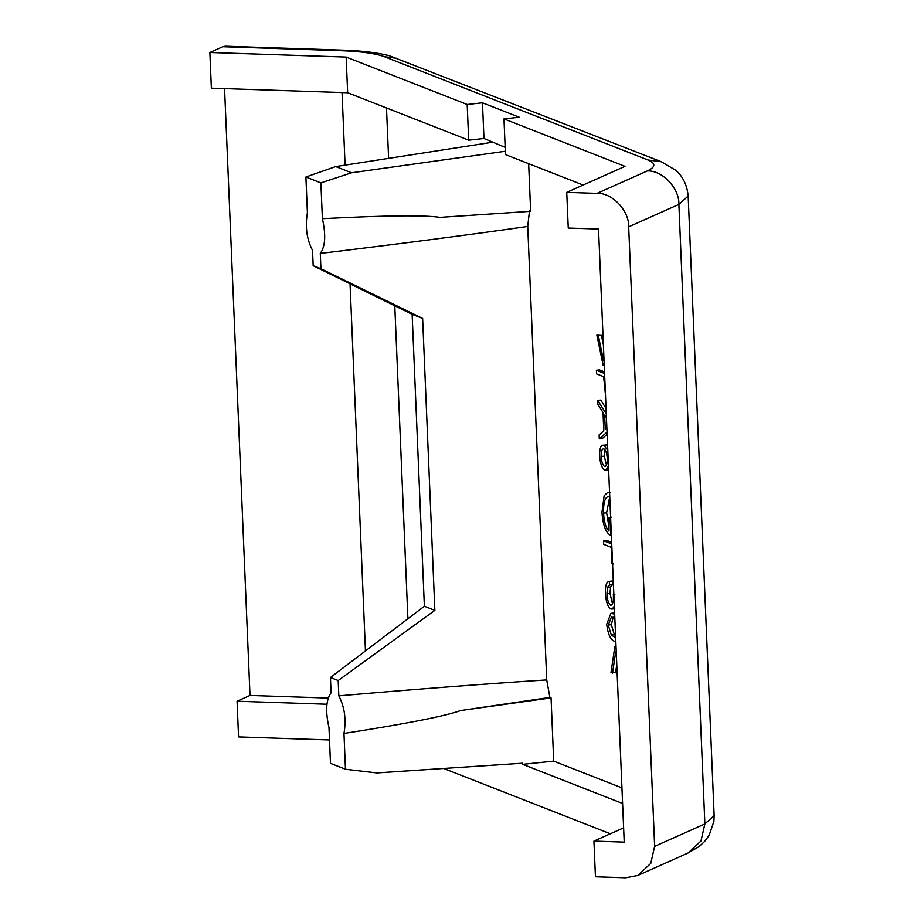 <?xml version="1.0" encoding="UTF-8"?>
<svg xmlns="http://www.w3.org/2000/svg" width="924" height="924" viewBox="0 0 924 924"><rect width="100%" height="100%" fill="white"/><g stroke="black" fill="none" stroke-linecap="round" stroke-linejoin="round"><path stroke-width="1.39" d="M307.403 212.809C305.001 226.634 306.71 239.166 312.531 250.392L313.178 265.708L320.928 268.745L320.281 253.43C325.34 246.465 326.045 234.881 322.384 218.676L320.882 182.883L305.902 177.004L307.403 212.809M331.081 692.815C326.022 699.78 325.317 711.365 328.979 727.569L330.48 763.363L345.461 769.242L343.959 733.448C346.361 719.611 344.652 707.079 338.831 695.853L338.184 680.538L330.434 677.5L331.081 692.815M583.148 185.043L505.463 154.597L503.973 118.907L519.253 117.233L482.467 102.807L483.968 138.496L505.162 147.355M483.968 138.496L468.676 140.171L347.643 92.735L211.365 88.173L209.863 52.495L222.811 46.708L225.283 46.2L342.746 50.139L340.275 50.647L222.811 46.708M568.248 228.043L598.533 229.06L624.22 842.122L593.936 841.106L595.437 876.784L625.721 877.8L637.803 875.467L650.75 863.443L654.642 846.372L628.678 226.83C629.36 210.834 611.954 192.435 597.031 193.382L566.747 192.365L568.248 228.043M305.902 177.004L335.735 166.574L492.238 142.284M335.735 166.574L351.57 172.788L505.324 151.247M328.159 698.07L250 695.449L237.064 701.224L326.934 704.238M621.956 787.883L553.695 761.133L551.051 697.886L549.884 697.424L460.683 710.533L551.051 697.886M622.603 803.487L522.695 764.333L553.695 761.133M623.631 827.846L593.936 841.106M345.461 769.242L376.726 772.926L522.649 763.201L522.695 764.333M566.747 192.365L625.005 166.355L503.973 118.907M322.384 218.676C385.389 215.431 424.601 215.003 440.009 217.371L530.653 211.33L528.655 163.687M529.487 210.868L527.731 226.449C468.399 234.927 399.249 243.913 320.281 253.43M338.831 695.853C417.902 689.038 487.214 683.725 546.731 679.925L527.731 226.449M546.731 679.925L549.884 697.424M604.238 365.257L603.106 365.199L596.869 335.146L601.42 335.389L603.384 344.825M605.486 394.941L603.638 376.646L596.558 373.873L596.407 370.235L599.468 369.9L604.515 371.887M608.466 466.066L605.74 470.316L604.827 470.166C601.905 468.329 600.161 463.49 599.607 455.659C599.549 448.232 600.923 444.756 603.753 445.206L607.599 445.345M616.782 664.622L615.58 672.764L611.007 672.51L614.876 646.419L616.019 646.292M615.823 641.649L615.303 641.464C610.983 640.771 608.107 635.054 606.675 624.324L610.891 613.34L614.622 612.97M614.31 605.601L613.524 607.715L610.903 609.066C607.738 606.849 605.89 601.536 605.359 593.092C605.208 585.573 606.525 581.658 609.32 581.346L612.369 581.011L612.52 584.649L610.545 586.994L609.99 593.439L612.508 603.973M613.421 564.033L611.85 563.421L611.18 547.308L603.707 544.375L603.557 540.736L606.618 540.401L611.665 542.388M609.748 496.754L606.618 512.774L608.697 525.155M607.137 434.326L602.344 438.519L599.283 438.854L599.122 434.904L603.776 430.827L603.014 412.451L597.84 404.366L597.678 400.392L606.271 413.848M597.678 400.392L600.727 400.057L606.04 408.373M329.498 739.951L238.554 736.913L237.064 701.224M443.705 768.468L610.337 833.783M482.467 102.807L467.186 104.493L468.676 140.171M467.186 104.493L346.154 57.057L209.863 52.495M347.643 92.735L346.154 57.057M224.567 88.612L250 695.449M351.57 172.788L320.882 182.883M330.434 677.5L424.37 606.248L412.139 314.322L313.178 265.708M460.683 710.533C445.599 716.054 406.699 723.688 343.959 733.448M320.928 268.745L422.626 318.433L434.858 610.36L338.184 680.538M424.37 606.248L434.858 610.36M412.139 314.322L422.626 318.433M616.412 655.566L615.661 651.951L612.52 673.099M614.876 646.419L616.042 646.846M610.891 613.34L614.668 614.137M614.818 617.775L611.434 617.013L608.246 625.051L611.249 634.788L615.673 638.01M613.236 617.197L611.307 624.716L614.298 634.453L615.58 635.839M608.246 625.051L611.307 624.716M611.249 634.788L614.298 634.453M609.32 581.346L609.47 584.984L607.484 587.329L606.941 593.774C607.207 599.711 608.431 603.568 610.614 605.37C612.878 604.793 613.779 601.05 613.328 594.167L613.825 594.109M613.328 594.167L614.899 594.779M606.941 593.774L609.99 593.439M607.484 587.329L610.545 586.994M609.47 584.984L612.52 584.649M613.524 607.715L614.391 607.611M614.806 608.847L610.903 609.066M603.557 540.736L611.723 543.947M609.748 496.685L609.309 496.465C605.22 496.384 603.303 501.94 603.557 513.12C603.973 521.76 605.774 527.754 608.951 531.092L608.385 517.579L609.956 518.191L610.672 535.354C605.751 532.871 602.852 525.144 601.974 512.185L604.134 495.749L607.553 492.573L609.586 492.746M610.672 535.354L611.365 535.273M609.956 518.191L610.649 518.121M608.385 517.579L611.434 517.244M603.557 513.12L606.618 512.774M609.309 496.465L608.246 496.303M606.814 444.871L603.753 445.206L607.807 450.334M603.857 448.821C601.963 448.764 601.074 451.316 601.178 456.468C601.512 461.723 602.644 465.061 604.596 466.505C606.502 466.493 607.391 463.836 607.264 458.547C606.941 453.338 605.798 450.103 603.857 448.821L603.314 448.741M605.012 449.826L604.238 456.133L606.479 465.095M601.178 456.468L604.238 456.133M607.045 432.086L599.283 438.854M606.444 417.821L604.666 415.038L605.266 429.533L606.872 428.135M596.407 370.235L604.585 373.446M596.869 335.146L601.42 335.389M598.371 335.724L603.43 360.094L603.892 356.964M386.486 107.958L388.6 158.374M394.779 305.786L407.9 618.745M597.031 193.382L647.25 170.963C655.786 166.978 656.028 163.329 647.955 159.991L384.338 56.676C375.594 53.419 360.903 51.409 340.275 50.647M654.642 846.372L704.862 823.954L678.886 204.412L628.678 226.83M365.442 650.946L350.057 283.818M345.079 165.13L342.042 92.55M342.746 50.139C361.192 50.681 376.703 52.529 389.27 55.694L661.341 161.746L675.536 170.132C678.239 172.314 686.717 180.03 688.161 196.027L678.886 204.412C679.567 188.404 662.173 170.004 647.25 170.963M704.862 823.954L714.136 815.569L713.906 821.332L709.193 835.227L704.631 841.441L699.156 846.511L688.01 853.037L700.958 841.025L704.862 823.954M397.724 58.42L384.338 56.676M661.341 161.746L647.955 159.991M688.161 196.027L714.136 815.569M688.01 853.037L637.803 875.467M610.602 492.226L607.553 492.573M608.801 469.981L605.74 470.316"/></g></svg>
